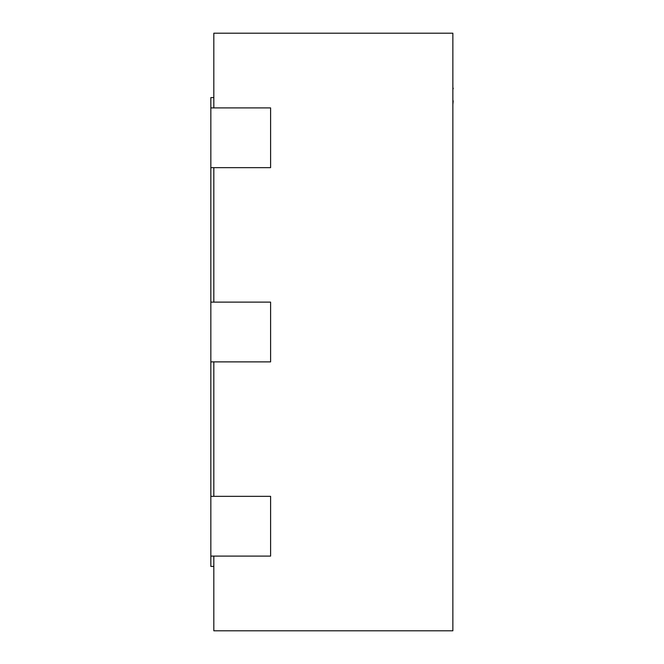 <?xml version="1.0" encoding="UTF-8"?>
<svg xmlns="http://www.w3.org/2000/svg" width="664" height="664" viewBox="0 0 664 664"><rect width="100%" height="100%" fill="white"/><g stroke="black" fill="none" stroke-linecap="round" stroke-linejoin="round"><path stroke-width="1" d="M213.825 97.6L210.837 97.6L210.837 566.4L213.825 566.4M213.825 556.1L213.825 630.8L452.865 630.8L452.865 33.2L213.825 33.2L213.825 107.9M213.825 361.88L213.825 496.34M213.825 167.66L213.825 302.12M210.837 556.1L270.597 556.1L270.597 496.34L210.837 496.34M210.837 361.88L270.597 361.88L270.597 302.12L210.837 302.12M210.837 167.66L270.597 167.66L270.597 107.9L210.837 107.9M452.865 62.042L452.865 88.105M453.163 88.105L453.163 88.843M453.163 100.77L452.865 101.293M452.865 88.32L452.865 101.077M453.163 101.293L452.865 104.505"/></g></svg>
